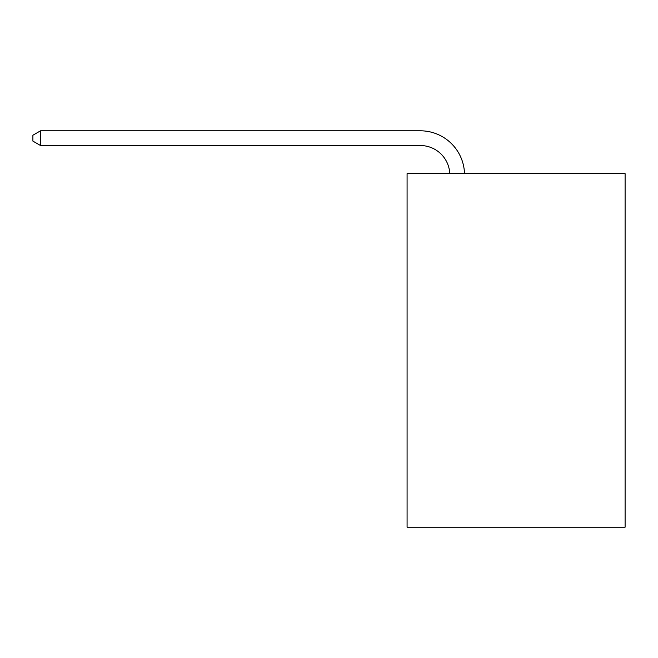 <?xml version="1.0" encoding="UTF-8"?>
<svg xmlns="http://www.w3.org/2000/svg" width="658" height="658" viewBox="0 0 658 658"><rect width="100%" height="100%" fill="white"/><g stroke="black" fill="none" stroke-linecap="round" stroke-linejoin="round"><path stroke-width="0.99" d="M625.1 173.646L625.1 527.198L407.08 527.198L407.08 173.646L625.1 173.646M420.33 145.533A29.462 29.462 178.8 0 1 449.768 173.646A29.462 29.462 178.8 0 0 420.33 145.533A29.462 29.462 178.8 0 1 449.768 173.646A29.462 29.462 178.8 0 0 420.33 145.533A29.462 29.462 178.8 0 1 449.768 173.646A29.462 29.462 178.8 0 0 420.33 145.533A29.462 29.462 178.8 0 1 449.768 173.646A29.462 29.462 178.8 0 0 420.33 145.533A29.462 29.462 178.8 0 1 449.768 173.646A29.462 29.462 178.8 0 0 420.33 145.533A29.462 29.462 178.8 0 1 449.768 173.646A29.462 29.462 0 0 0 420.33 145.533L40.557 145.533L32.9 141.116L32.9 135.227L40.557 130.802L420.33 130.802A44.193 44.193 -1.2 0 1 464.507 173.646M40.557 145.533L40.557 130.802L420.33 130.802"/></g></svg>
